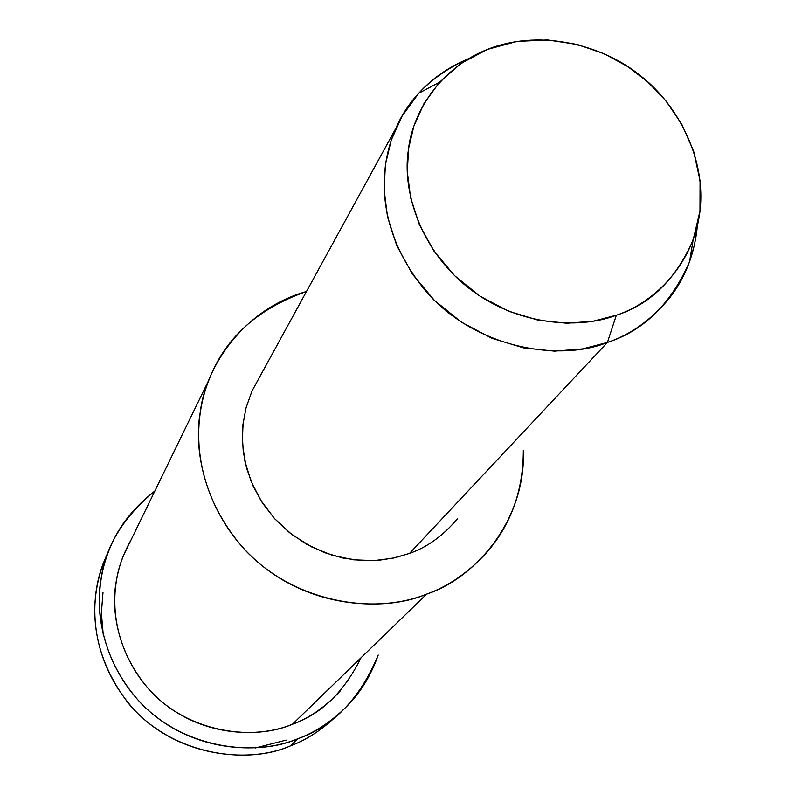 <?xml version="1.0" encoding="UTF-8"?>
<svg xmlns="http://www.w3.org/2000/svg" width="795" height="795" viewBox="0 0 795 795"><rect width="100%" height="100%" fill="white"/><g stroke="black" fill="none" stroke-linecap="round" stroke-linejoin="round"><path stroke-width="1.19" d="M255.344 747.976L286.14 740.135M290.274 745.968C247.305 765.138 172.157 755.568 128.959 703.963C87.44 650.509 87.321 593.944 109.531 549.126L103.33 563.148C87.291 604.796 91.713 663.447 135.249 710.899C179.571 757.148 249.312 763.846 290.274 745.968C306.264 739.996 321.528 730.128 336.056 716.375C321.528 730.128 306.264 739.996 290.274 745.968L298.195 738.615C333.592 726.123 360.264 698.258 378.211 655.03C371.672 673.723 362.182 689.822 349.74 703.327C333.701 720.081 316.519 731.847 298.195 738.615C256.596 756.751 185.702 749.914 140.616 702.899C96.334 654.663 91.813 595.087 108.08 552.813C116.527 529.311 132.119 508.701 154.866 490.992C123.116 517.247 105.149 546.811 100.975 579.684C93.542 619.742 108.647 678.473 154.121 715.252C199.634 752 260.462 754.455 298.195 738.615L290.274 745.968M395.84 128.333L252.055 390.882L246.033 407.865L242.952 424.51L242.435 442.179L244.91 461.199L250.932 480.925L260.83 500.433L274.563 518.608L291.666 534.359L311.292 546.771L332.32 555.288L353.566 559.809L373.988 560.604L392.809 558.229L409.564 553.39L607.42 342.436L616.334 315.227L593.209 321.21L566.845 323.247L538.116 320.176L508.522 311.213L480.001 296.157L454.601 275.676L434.04 251.18L419.313 224.528L410.588 197.627L407.318 172.018L408.541 148.735L413.857 126.137L424.023 103.499L439.526 82.223L461.08 63.381L487.405 49.399L516.899 41.449L547.507 39.949L577.17 44.421L604.25 53.772L627.742 66.581L647.547 81.736L665.773 100.727L681.673 124.04L693.608 151.12L700.067 180.753L699.978 211.132L693.101 240.16C675.7 279.492 650.111 304.505 616.334 315.227L607.42 342.436C643.562 330.859 670.93 303.988 689.533 261.843L694.631 244.274L697.364 225.919C694.641 253.953 685.22 278.151 669.102 298.542C650.867 320.206 630.306 334.844 607.42 342.436C561.191 361.367 479.186 349.74 428.515 294.299C379.275 237.109 375.419 174.791 395.84 128.333C408.988 97.904 433.056 74.76 468.036 58.9C448.45 67.158 432.033 78.596 418.786 93.214L402.141 115.981L391.2 140.218L385.456 164.416L384.074 189.339L387.493 216.767L396.755 245.585L412.446 274.126L434.398 300.361L461.547 322.273L492.055 338.362L523.726 347.922L554.473 351.142L582.685 348.906L607.42 342.436L409.564 553.39C427.114 547.288 443.073 535.75 457.433 518.797M616.334 315.227C655.358 302.498 695.655 261.992 700.365 207.306C705.066 152.64 673.673 100.796 639.697 75.167C606.784 48.207 548.749 29.713 496.08 46.319C443.391 62.944 412.406 110.336 408.302 150.533C402.171 190.184 419.83 249.223 467.828 287.353C515.856 325.453 578.283 329.826 616.334 315.227M209.115 379.513L123.404 555.645C107.911 594.014 111.221 646.901 150.484 691.064C190.591 733.984 254.837 740.642 292.411 724.275L426.667 594.113C475.311 578.283 526.171 519.95 523.329 450.228C523.269 490.376 511.086 524.452 486.788 552.455C468.394 572.489 448.35 586.372 426.667 594.113C379.285 614.356 297.231 605.184 245.417 550.379C194.686 494.043 189.896 427.342 209.115 379.513C225.164 337.974 257.61 308.639 306.482 291.507C244.284 308.867 205.448 365.919 200.161 412.764C192.231 457.642 210.178 523.994 262.489 566.04C314.83 608.046 384.084 611.534 426.667 594.113L292.411 724.275C309.583 717.994 325.562 706.825 340.369 690.785M409.564 553.39L395.036 557.742L378.887 560.276L361.407 560.515L343.033 558.05L324.41 552.595L306.284 544.058L289.45 532.61L274.633 518.688L262.4 502.897L253.088 485.984L246.758 468.682L243.27 451.689L242.306 435.501L243.459 420.495M361.029 657.743C344.165 691.958 321.299 714.129 292.411 724.275C258.653 738.376 204.365 736.11 163.72 703.317C123.116 670.493 109.531 618.063 116.11 582.238C118.137 568.196 123.165 553.986 131.215 539.606M103.32 635.543L101.372 613.124L102.982 592.494M439.526 82.223L418.786 93.214M693.101 240.16L689.533 261.843M103.33 563.148L108.08 552.813"/></g></svg>
